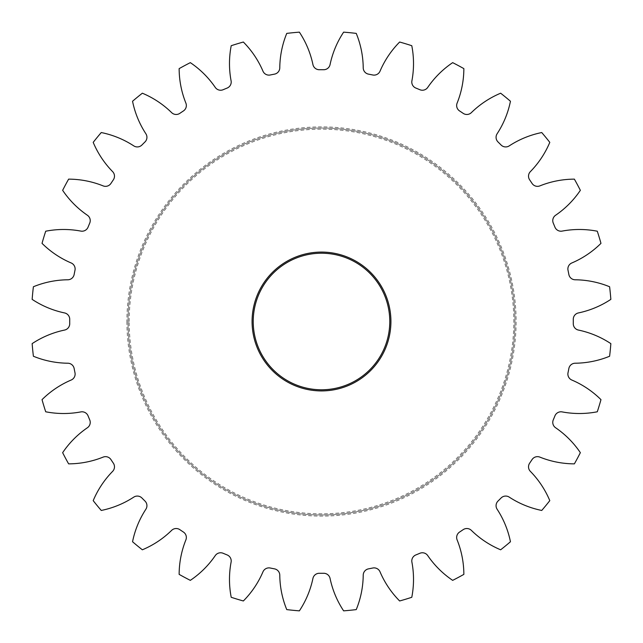 <?xml version="1.0" encoding="UTF-8"?>
<svg xmlns="http://www.w3.org/2000/svg" width="643" height="643" viewBox="0 0 643 643"><rect width="100%" height="100%" fill="white"/><g stroke="black" fill="none" stroke-linecap="round" stroke-linejoin="round"><path stroke-width="0.48" stroke-dasharray="3.21 2.41" d="M415.852 554.941A6.486 6.486 0 0 0 411.906 562.151A93.412 93.412 0 0 1 411.785 597.291A290.194 290.194 0 0 1 399.649 600.972A93.412 93.412 0 0 1 380.029 571.82A6.486 6.486 0 0 0 372.739 568.018A251.783 251.783 0 0 1 368.495 568.862A6.486 6.486 0 0 0 363.223 575.163A93.412 93.412 0 0 1 356.246 609.604A290.194 290.194 0 0 1 343.627 610.85A93.412 93.412 0 0 1 330.068 578.435A6.486 6.486 0 0 0 323.662 573.275A251.783 251.783 0 0 1 319.338 573.275A6.486 6.486 0 0 0 312.932 578.435A93.412 93.412 0 0 1 299.373 610.85A290.194 290.194 0 0 1 286.754 609.604A93.412 93.412 0 0 1 279.777 575.163A6.486 6.486 0 0 0 274.505 568.862A251.783 251.783 0 0 1 270.261 568.018A6.486 6.486 0 0 0 262.971 571.82A93.412 93.412 0 0 1 243.351 600.972A290.194 290.194 0 0 1 231.215 597.291A93.412 93.412 0 0 1 231.094 562.151A6.486 6.486 0 0 0 227.148 554.941A251.783 251.783 0 0 1 223.153 553.285A6.486 6.486 0 0 0 215.26 555.592A93.412 93.412 0 0 1 190.328 580.356A290.194 290.194 0 0 1 179.14 574.376A93.412 93.412 0 0 1 185.883 539.887A6.486 6.486 0 0 0 183.416 532.05A251.783 251.783 0 0 1 179.823 529.647A6.486 6.486 0 0 0 171.633 530.371A93.412 93.412 0 0 1 142.352 549.797A290.194 290.194 0 0 1 132.546 541.744A93.412 93.412 0 0 1 145.881 509.232A6.486 6.486 0 0 0 144.996 501.066A251.783 251.783 0 0 1 141.934 498.003A6.486 6.486 0 0 0 133.768 497.119A93.412 93.412 0 0 1 101.256 510.454A290.194 290.194 0 0 1 93.203 500.648A93.412 93.412 0 0 1 112.629 471.367A6.486 6.486 0 0 0 113.353 463.177A251.783 251.783 0 0 1 110.95 459.584A6.486 6.486 0 0 0 103.113 457.117A93.412 93.412 0 0 1 68.624 463.86A290.194 290.194 0 0 1 62.644 452.672A93.412 93.412 0 0 1 87.408 427.74A6.486 6.486 0 0 0 89.715 419.847A251.783 251.783 0 0 1 88.059 415.852A6.486 6.486 0 0 0 80.849 411.906A93.412 93.412 0 0 1 45.709 411.785A290.194 290.194 0 0 1 42.028 399.649A93.412 93.412 0 0 1 71.18 380.029A6.486 6.486 0 0 0 74.982 372.739A251.783 251.783 0 0 1 74.138 368.495A6.486 6.486 0 0 0 67.837 363.223A93.412 93.412 0 0 1 33.396 356.246A290.194 290.194 0 0 1 32.15 343.627A93.412 93.412 0 0 1 64.565 330.068A6.486 6.486 0 0 0 69.725 323.662A251.783 251.783 0 0 1 69.725 319.338A6.486 6.486 0 0 0 64.565 312.932A93.412 93.412 0 0 1 32.15 299.373A290.194 290.194 0 0 1 33.396 286.754A93.412 93.412 0 0 1 67.837 279.777A6.486 6.486 0 0 0 74.138 274.505A251.783 251.783 0 0 1 74.982 270.261A6.486 6.486 0 0 0 71.18 262.971A93.412 93.412 0 0 1 42.028 243.351A290.194 290.194 0 0 1 45.709 231.215A93.412 93.412 0 0 1 80.849 231.094A6.486 6.486 0 0 0 88.059 227.148A251.783 251.783 0 0 1 89.715 223.153A6.486 6.486 0 0 0 87.408 215.26A93.412 93.412 0 0 1 62.644 190.328A290.194 290.194 0 0 1 68.624 179.14A93.412 93.412 0 0 1 103.113 185.883A6.486 6.486 0 0 0 110.95 183.416A251.783 251.783 0 0 1 113.353 179.823A6.486 6.486 0 0 0 112.629 171.633A93.412 93.412 0 0 1 93.203 142.352A290.194 290.194 0 0 1 101.256 132.546A93.412 93.412 0 0 1 133.768 145.881A6.486 6.486 0 0 0 141.934 144.996A251.783 251.783 0 0 1 144.996 141.934A6.486 6.486 0 0 0 145.881 133.768A93.412 93.412 0 0 1 132.546 101.256A290.194 290.194 0 0 1 142.352 93.203A93.412 93.412 0 0 1 171.633 112.629A6.486 6.486 0 0 0 179.823 113.353A251.783 251.783 0 0 1 183.416 110.95A6.486 6.486 0 0 0 185.883 103.113A93.412 93.412 0 0 1 179.14 68.624A290.194 290.194 0 0 1 190.328 62.644A93.412 93.412 0 0 1 215.26 87.408A6.486 6.486 0 0 0 223.153 89.715A251.783 251.783 0 0 1 227.148 88.059A6.486 6.486 0 0 0 231.094 80.849A93.412 93.412 0 0 1 231.215 45.709A290.194 290.194 0 0 1 243.351 42.028A93.412 93.412 0 0 1 262.971 71.18A6.486 6.486 0 0 0 270.261 74.982A251.783 251.783 0 0 1 274.505 74.138A6.486 6.486 0 0 0 279.777 67.837A93.412 93.412 0 0 1 286.754 33.396A290.194 290.194 0 0 1 299.373 32.15A93.412 93.412 0 0 1 312.932 64.565A6.486 6.486 0 0 0 319.338 69.725A251.783 251.783 0 0 1 323.662 69.725A6.486 6.486 0 0 0 330.068 64.565A93.412 93.412 0 0 1 343.627 32.15A290.194 290.194 0 0 1 356.246 33.396A93.412 93.412 0 0 1 363.223 67.837A6.486 6.486 0 0 0 368.495 74.138A251.783 251.783 0 0 1 372.739 74.982A6.486 6.486 0 0 0 380.029 71.18A93.412 93.412 0 0 1 399.649 42.028A290.194 290.194 0 0 1 411.785 45.709A93.412 93.412 0 0 1 411.906 80.849A6.486 6.486 0 0 0 415.852 88.059A251.783 251.783 0 0 1 419.847 89.715A6.486 6.486 0 0 0 427.74 87.408A93.412 93.412 0 0 1 452.672 62.644A290.194 290.194 0 0 1 463.86 68.624A93.412 93.412 0 0 1 457.117 103.113A6.486 6.486 0 0 0 459.584 110.95A251.783 251.783 0 0 1 463.177 113.353A6.486 6.486 0 0 0 471.367 112.629A93.412 93.412 0 0 1 500.648 93.203A290.194 290.194 0 0 1 510.454 101.256A93.412 93.412 0 0 1 497.119 133.768A6.486 6.486 0 0 0 498.003 141.934A251.783 251.783 0 0 1 501.066 144.996A6.486 6.486 0 0 0 509.232 145.881A93.412 93.412 0 0 1 541.744 132.546A290.194 290.194 0 0 1 549.797 142.352A93.412 93.412 0 0 1 530.371 171.633A6.486 6.486 0 0 0 529.647 179.823A251.783 251.783 0 0 1 532.05 183.416A6.486 6.486 0 0 0 539.887 185.883A93.412 93.412 0 0 1 574.376 179.14A290.194 290.194 0 0 1 580.356 190.328A93.412 93.412 0 0 1 555.592 215.26A6.486 6.486 0 0 0 553.285 223.153A251.783 251.783 0 0 1 554.941 227.148A6.486 6.486 0 0 0 562.151 231.094A93.412 93.412 0 0 1 597.291 231.215A290.194 290.194 0 0 1 600.972 243.351A93.412 93.412 0 0 1 571.82 262.971A6.486 6.486 0 0 0 568.018 270.261A251.783 251.783 0 0 1 568.862 274.505A6.486 6.486 0 0 0 575.163 279.777A93.412 93.412 0 0 1 609.604 286.754A290.194 290.194 0 0 1 610.85 299.373A93.412 93.412 0 0 1 578.435 312.932A6.486 6.486 0 0 0 573.275 319.338A251.783 251.783 0 0 1 573.275 323.662A6.486 6.486 0 0 0 578.435 330.068A93.412 93.412 0 0 1 610.85 343.627A290.194 290.194 0 0 1 609.604 356.246A93.412 93.412 0 0 1 575.163 363.223A6.486 6.486 0 0 0 568.862 368.495A251.783 251.783 0 0 1 568.018 372.739A6.486 6.486 0 0 0 571.82 380.029A93.412 93.412 0 0 1 600.972 399.649A290.194 290.194 0 0 1 597.291 411.785A93.412 93.412 0 0 1 562.151 411.906A6.486 6.486 0 0 0 554.941 415.852A251.783 251.783 0 0 1 553.285 419.847A6.486 6.486 0 0 0 555.592 427.74A93.412 93.412 0 0 1 580.356 452.672A290.194 290.194 0 0 1 574.376 463.86A93.412 93.412 0 0 1 539.887 457.117A6.486 6.486 0 0 0 532.05 459.584A251.783 251.783 0 0 1 529.647 463.177A6.486 6.486 0 0 0 530.371 471.367A93.412 93.412 0 0 1 549.797 500.648A290.194 290.194 0 0 1 541.744 510.454A93.412 93.412 0 0 1 509.232 497.119A6.486 6.486 0 0 0 501.066 498.003A251.783 251.783 0 0 1 498.003 501.066A6.486 6.486 0 0 0 497.119 509.232A93.412 93.412 0 0 1 510.454 541.744A290.194 290.194 0 0 1 500.648 549.797A93.412 93.412 0 0 1 471.367 530.371A6.486 6.486 0 0 0 463.177 529.647A251.783 251.783 0 0 1 459.584 532.05A6.486 6.486 0 0 0 457.117 539.887A93.412 93.412 0 0 1 463.86 574.376A290.194 290.194 0 0 1 452.672 580.356A93.412 93.412 0 0 1 427.74 555.592A6.486 6.486 0 0 0 419.847 553.285A251.783 251.783 0 0 1 415.852 554.941M514.963 321.5A193.463 193.463 0 0 1 321.5 514.963A193.463 193.463 0 0 1 128.037 321.5A193.463 193.463 0 0 0 321.5 514.963A193.463 193.463 0 0 0 514.963 321.5A193.463 193.463 0 0 0 321.5 128.037A193.463 193.463 0 0 0 128.037 321.5A193.463 193.463 0 0 1 321.5 128.037A193.463 193.463 0 0 1 514.963 321.5A193.463 193.463 0 0 0 321.5 128.037A193.463 193.463 0 0 0 128.037 321.5M252.08 321.5A69.42 69.42 0 0 0 321.5 390.92A69.42 69.42 0 0 0 390.92 321.5A69.42 69.42 0 0 0 321.5 252.08A69.42 69.42 0 0 0 252.08 321.5M389.779 321.5A68.279 68.279 0 0 1 321.5 389.779A68.279 68.279 0 0 1 253.221 321.5A68.279 68.279 0 0 1 321.5 253.221A68.279 68.279 0 0 1 389.779 321.5M129.179 321.5A192.321 192.321 0 0 1 321.5 129.179A192.321 192.321 0 0 1 513.821 321.5A192.321 192.321 0 0 1 321.5 513.821A192.321 192.321 0 0 1 129.179 321.5M126.896 321.5A194.604 194.604 0 0 0 321.5 516.104A194.604 194.604 0 0 0 516.104 321.5A194.604 194.604 0 0 0 321.5 126.896A194.604 194.604 0 0 0 126.896 321.5"/><path stroke-width="0.96" d="M411.793 560.953A6.486 6.486 0 0 1 415.852 554.941A251.783 251.783 0 0 0 419.847 553.285A6.486 6.486 0 0 1 427.74 555.592A93.412 93.412 0 0 0 452.672 580.356A290.194 290.194 0 0 0 463.86 574.376A93.412 93.412 0 0 0 457.117 539.887A6.486 6.486 0 0 1 459.584 532.05A251.783 251.783 0 0 0 463.177 529.647A6.486 6.486 0 0 1 471.367 530.371A93.412 93.412 0 0 0 500.648 549.797A290.194 290.194 0 0 0 510.454 541.744A93.412 93.412 0 0 0 497.119 509.232A6.486 6.486 0 0 1 498.003 501.066A251.783 251.783 0 0 0 501.066 498.003A6.486 6.486 0 0 1 509.232 497.119A93.412 93.412 0 0 0 541.744 510.454A290.194 290.194 0 0 0 549.797 500.648A93.412 93.412 0 0 0 530.371 471.367A6.486 6.486 0 0 1 529.647 463.177A251.783 251.783 0 0 0 532.05 459.584A6.486 6.486 0 0 1 539.887 457.117A93.412 93.412 0 0 0 574.376 463.86A290.194 290.194 0 0 0 580.356 452.672A93.412 93.412 0 0 0 555.592 427.74A6.486 6.486 0 0 1 553.285 419.847A251.783 251.783 0 0 0 554.941 415.852A6.486 6.486 0 0 1 562.151 411.906A93.412 93.412 0 0 0 597.291 411.785A290.194 290.194 0 0 0 600.972 399.649A93.412 93.412 0 0 0 571.82 380.029A6.486 6.486 0 0 1 568.018 372.739A251.783 251.783 0 0 0 568.862 368.495A6.486 6.486 0 0 1 575.163 363.223A93.412 93.412 0 0 0 609.604 356.246A290.194 290.194 0 0 0 610.85 343.627A93.412 93.412 0 0 0 578.435 330.068A6.486 6.486 0 0 1 573.275 323.662A251.783 251.783 0 0 0 573.275 319.338A6.486 6.486 0 0 1 578.435 312.932A93.412 93.412 0 0 0 610.85 299.373A290.194 290.194 0 0 0 609.604 286.754A93.412 93.412 0 0 0 575.163 279.777A6.486 6.486 0 0 1 568.862 274.505A251.783 251.783 0 0 0 568.018 270.261A6.486 6.486 0 0 1 571.82 262.971A93.412 93.412 0 0 0 600.972 243.351A290.194 290.194 0 0 0 597.291 231.215A93.412 93.412 0 0 0 562.151 231.094A6.486 6.486 0 0 1 554.941 227.148A251.783 251.783 0 0 0 553.285 223.153A6.486 6.486 0 0 1 555.592 215.26A93.412 93.412 0 0 0 580.356 190.328A290.194 290.194 0 0 0 574.376 179.14A93.412 93.412 0 0 0 539.887 185.883A6.486 6.486 0 0 1 532.05 183.416A251.783 251.783 0 0 0 529.647 179.823A6.486 6.486 0 0 1 530.371 171.633A93.412 93.412 0 0 0 549.797 142.352A290.194 290.194 0 0 0 541.744 132.546A93.412 93.412 0 0 0 509.232 145.881A6.486 6.486 0 0 1 501.066 144.996A251.783 251.783 0 0 0 498.003 141.934A6.486 6.486 0 0 1 497.119 133.768A93.412 93.412 0 0 0 510.454 101.256A290.194 290.194 0 0 0 500.648 93.203A93.412 93.412 0 0 0 471.367 112.629A6.486 6.486 0 0 1 463.177 113.353A251.783 251.783 0 0 0 459.584 110.95A6.486 6.486 0 0 1 457.117 103.113A93.412 93.412 0 0 0 463.86 68.624A290.194 290.194 0 0 0 452.672 62.644A93.412 93.412 0 0 0 427.74 87.408A6.486 6.486 0 0 1 419.847 89.715A251.783 251.783 0 0 0 415.852 88.059A6.486 6.486 0 0 1 411.906 80.849A93.412 93.412 0 0 0 411.785 45.709A290.194 290.194 0 0 0 399.649 42.028A93.412 93.412 0 0 0 380.029 71.18A6.486 6.486 0 0 1 372.739 74.982A251.783 251.783 0 0 0 368.495 74.138A6.486 6.486 0 0 1 363.223 67.837A93.412 93.412 0 0 0 356.246 33.396A290.194 290.194 0 0 0 343.627 32.15A93.412 93.412 0 0 0 330.068 64.565A6.486 6.486 0 0 1 323.662 69.725A251.783 251.783 0 0 0 319.338 69.725A6.486 6.486 0 0 1 312.932 64.565A93.412 93.412 0 0 0 299.373 32.15A290.194 290.194 0 0 0 286.754 33.396A93.412 93.412 0 0 0 279.777 67.837A6.486 6.486 0 0 1 274.505 74.138A251.783 251.783 0 0 0 270.261 74.982A6.486 6.486 0 0 1 262.971 71.18A93.412 93.412 0 0 0 243.351 42.028A290.194 290.194 0 0 0 231.215 45.709A93.412 93.412 0 0 0 231.094 80.849A6.486 6.486 0 0 1 227.148 88.059A251.783 251.783 0 0 0 223.153 89.715A6.486 6.486 0 0 1 215.26 87.408A93.412 93.412 0 0 0 190.328 62.644A290.194 290.194 0 0 0 179.14 68.624A93.412 93.412 0 0 0 185.883 103.113A6.486 6.486 0 0 1 183.416 110.95A251.783 251.783 0 0 0 179.823 113.353A6.486 6.486 0 0 1 171.633 112.629A93.412 93.412 0 0 0 142.352 93.203A290.194 290.194 0 0 0 132.546 101.256A93.412 93.412 0 0 0 145.881 133.768A6.486 6.486 0 0 1 144.996 141.934A251.783 251.783 0 0 0 141.934 144.996A6.486 6.486 0 0 1 133.768 145.881A93.412 93.412 0 0 0 101.256 132.546A290.194 290.194 0 0 0 93.203 142.352A93.412 93.412 0 0 0 112.629 171.633A6.486 6.486 0 0 1 113.353 179.823A251.783 251.783 0 0 0 110.95 183.416A6.486 6.486 0 0 1 103.113 185.883A93.412 93.412 0 0 0 68.624 179.14A290.194 290.194 0 0 0 62.644 190.328A93.412 93.412 0 0 0 87.408 215.26A6.486 6.486 0 0 1 89.715 223.153A251.783 251.783 0 0 0 88.059 227.148A6.486 6.486 0 0 1 80.849 231.094A93.412 93.412 0 0 0 45.709 231.215A290.194 290.194 0 0 0 42.028 243.351A93.412 93.412 0 0 0 71.18 262.971A6.486 6.486 0 0 1 74.982 270.261A251.783 251.783 0 0 0 74.138 274.505A6.486 6.486 0 0 1 67.837 279.777A93.412 93.412 0 0 0 33.396 286.754A290.194 290.194 0 0 0 32.15 299.373A93.412 93.412 0 0 0 64.565 312.932A6.486 6.486 0 0 1 69.725 319.338A251.783 251.783 0 0 0 69.725 323.662A6.486 6.486 0 0 1 64.565 330.068A93.412 93.412 0 0 0 32.15 343.627A290.194 290.194 0 0 0 33.396 356.246A93.412 93.412 0 0 0 67.837 363.223A6.486 6.486 0 0 1 74.138 368.495A251.783 251.783 0 0 0 74.982 372.739A6.486 6.486 0 0 1 71.18 380.029A93.412 93.412 0 0 0 42.028 399.649A290.194 290.194 0 0 0 45.709 411.785A93.412 93.412 0 0 0 80.849 411.906A6.486 6.486 0 0 1 88.059 415.852A251.783 251.783 0 0 0 89.715 419.847A6.486 6.486 0 0 1 87.408 427.74A93.412 93.412 0 0 0 62.644 452.672A290.194 290.194 0 0 0 68.624 463.86A93.412 93.412 0 0 0 103.113 457.117A6.486 6.486 0 0 1 110.95 459.584A251.783 251.783 0 0 0 113.353 463.177A6.486 6.486 0 0 1 112.629 471.367A93.412 93.412 0 0 0 93.203 500.648A290.194 290.194 0 0 0 101.256 510.454A93.412 93.412 0 0 0 133.768 497.119A6.486 6.486 0 0 1 141.934 498.003A251.783 251.783 0 0 0 144.996 501.066A6.486 6.486 0 0 1 145.881 509.232A93.412 93.412 0 0 0 132.546 541.744A290.194 290.194 0 0 0 142.352 549.797A93.412 93.412 0 0 0 171.633 530.371A6.486 6.486 0 0 1 179.823 529.647A251.783 251.783 0 0 0 183.416 532.05A6.486 6.486 0 0 1 185.883 539.887A93.412 93.412 0 0 0 179.14 574.376A290.194 290.194 0 0 0 190.328 580.356A93.412 93.412 0 0 0 215.26 555.592A6.486 6.486 0 0 1 223.153 553.285A251.783 251.783 0 0 0 227.148 554.941A6.486 6.486 0 0 1 231.094 562.151A93.412 93.412 0 0 0 231.215 597.291A290.194 290.194 0 0 0 243.351 600.972A93.412 93.412 0 0 0 262.971 571.82A6.486 6.486 0 0 1 270.261 568.018A251.783 251.783 0 0 0 274.505 568.862A6.486 6.486 0 0 1 279.777 575.163A93.412 93.412 0 0 0 286.754 609.604A290.194 290.194 0 0 0 299.373 610.85A93.412 93.412 0 0 0 312.932 578.435A6.486 6.486 0 0 1 319.338 573.275A251.783 251.783 0 0 0 323.662 573.275A6.486 6.486 0 0 1 330.068 578.435A93.412 93.412 0 0 0 343.627 610.85A290.194 290.194 0 0 0 356.246 609.604A93.412 93.412 0 0 0 363.223 575.163A6.486 6.486 0 0 1 368.495 568.862A251.783 251.783 0 0 0 372.739 568.018A6.486 6.486 0 0 1 380.029 571.82A93.412 93.412 0 0 0 399.649 600.972A290.194 290.194 0 0 0 411.785 597.291A93.412 93.412 0 0 0 411.906 562.151A6.486 6.486 0 0 1 411.793 560.953M390.92 321.5A69.42 69.42 0 0 1 321.5 390.92A69.42 69.42 0 0 1 252.08 321.5A69.42 69.42 0 0 1 321.5 252.08A69.42 69.42 0 0 1 390.92 321.5M253.221 321.5A68.279 68.279 0 0 0 321.5 389.779A68.279 68.279 0 0 0 389.779 321.5A68.279 68.279 0 0 0 321.5 253.221A68.279 68.279 0 0 0 253.221 321.5"/></g></svg>
